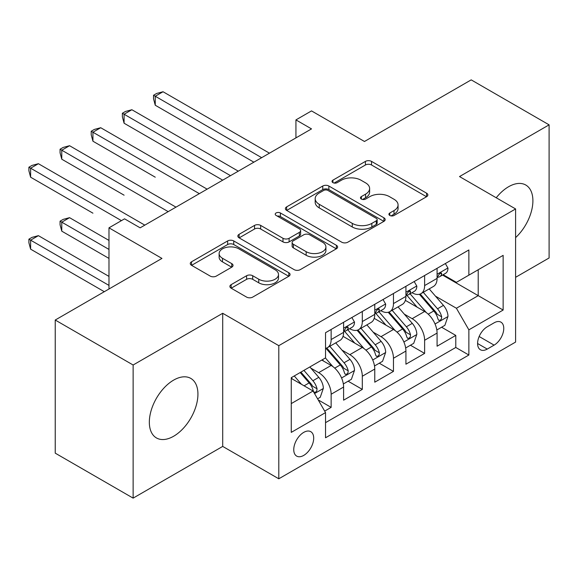 <?xml version="1.0" encoding="UTF-8"?>
<svg xmlns="http://www.w3.org/2000/svg" width="578" height="578" viewBox="0 0 578 578"><rect width="100%" height="100%" fill="white"/><g stroke="black" fill="none" stroke-linecap="round" stroke-linejoin="round"><path stroke-width="0.87" d="M389.81 215.471A3.027 1.748 0 0 0 394.088 215.471L426.586 196.715A4.328 2.5 0 0 0 427.857 194.945A4.328 2.5 0 0 0 426.586 193.182L371.538 161.399A4.328 2.5 0 0 0 365.419 161.399L332.921 180.155A3.027 1.748 0 0 0 332.032 181.391A3.027 1.748 0 0 0 332.921 182.634A3.027 1.748 0 0 0 337.205 182.634L341.41 180.206A13.843 7.991 0 0 1 360.983 180.206L365.571 182.85A13.843 7.991 0 0 1 369.624 188.5A13.843 7.991 0 0 1 365.571 194.15L361.366 196.578A3.027 1.748 0 0 0 360.477 197.813A3.027 1.748 0 0 0 361.366 199.049A3.027 1.748 0 0 0 365.65 199.049L369.855 196.621A13.843 7.991 0 0 1 389.428 196.621L394.015 199.273A13.843 7.991 0 0 1 398.069 204.923A13.843 7.991 0 0 1 394.015 210.573L389.81 213A3.027 1.748 0 0 0 388.922 214.236A3.027 1.748 0 0 0 389.81 215.471L389.81 213M173.631 436.245A34.369 19.847 120 0 0 196.087 405.958A34.369 19.847 120 0 0 190.819 378.417A34.369 19.847 120 0 0 173.631 380.114A34.369 19.847 120 0 0 151.183 410.402A34.369 19.847 120 0 0 156.45 437.943A34.369 19.847 120 0 0 173.631 436.245M515.605 237.616A34.369 19.847 120 0 0 525.778 185.025A34.369 19.847 120 0 0 508.597 186.73A34.369 19.847 120 0 0 496.235 197.763M303.725 455.406A14.103 8.143 120 0 0 312.936 442.979A14.103 8.143 120 0 0 310.776 431.679A14.103 8.143 120 0 0 303.725 432.38A14.103 8.143 120 0 0 294.513 444.8A14.103 8.143 120 0 0 296.673 456.1A14.103 8.143 120 0 0 303.725 455.406M231.149 284.651A4.328 2.5 0 0 0 229.885 286.413A4.328 2.5 0 0 0 231.149 288.184L246.596 297.099A4.328 2.5 0 0 0 252.716 297.099L288.805 276.262A4.328 2.5 0 0 0 290.069 274.492A4.328 2.5 0 0 0 288.805 272.729L233.75 240.947A4.328 2.5 0 0 0 227.631 240.947L191.542 261.783A4.328 2.5 0 0 0 190.278 263.546A4.328 2.5 0 0 0 191.542 265.316L210.204 276.082A4.328 2.5 0 0 0 216.316 276.082L231.764 267.166A4.328 2.5 0 0 0 233.028 265.403A4.328 2.5 0 0 0 231.764 263.633L222.508 258.294A11.567 6.683 0 0 1 219.12 253.569A11.567 6.683 0 0 1 226.265 247.398A11.567 6.683 0 0 1 238.873 248.851L275.114 269.774A11.567 6.683 0 0 1 278.502 274.492A11.567 6.683 0 0 1 271.364 280.67A11.567 6.683 0 0 1 258.756 279.217L252.716 275.735A4.328 2.5 0 0 0 246.596 275.735L231.149 284.651L231.149 288.184M515.605 277.31L549.1 257.969L549.1 124.848L471.2 79.872L364.48 141.487L311.513 110.904L295.936 119.899L311.513 128.894L140.136 227.833L124.559 218.838L108.982 227.833L108.982 289M133.128 365.007L133.128 498.128L222.711 446.411L222.711 313.283L133.128 365.007L55.228 320.031L161.948 258.417L108.982 227.833M222.711 313.283L278.798 345.666L515.605 208.947L515.605 342.068L278.798 478.794L278.798 345.666M549.1 124.848L459.517 176.565L515.605 208.947M341.714 242.182A4.328 2.5 0 0 0 347.833 242.182L383.922 221.345A4.328 2.5 0 0 0 385.186 219.582A4.328 2.5 0 0 0 383.922 217.812L328.868 186.029A4.328 2.5 0 0 0 322.755 186.029L286.659 206.866A4.328 2.5 0 0 0 285.395 208.629A4.328 2.5 0 0 0 286.659 210.399L341.714 242.182M277.317 216.129A3.027 1.748 0 0 1 280.395 216.555L280.395 212.957L336.36 245.274A4.328 2.5 0 0 1 337.631 247.037A4.328 2.5 0 0 1 336.36 248.8L300.271 269.637A4.328 2.5 0 0 1 294.159 269.637L239.104 237.854L239.104 234.321A4.328 2.5 0 0 0 237.84 236.091A4.328 2.5 0 0 0 239.104 237.854M239.104 234.321L254.551 225.406A4.328 2.5 0 0 1 260.664 225.406L282.989 238.295A4.328 2.5 0 0 0 289.108 238.295L299.353 232.385A4.328 2.5 0 0 0 300.625 230.615A4.328 2.5 0 0 0 299.353 228.852L276.111 215.428A3.027 1.748 0 0 1 275.222 214.192A3.027 1.748 0 0 1 277.093 212.581A3.027 1.748 0 0 1 280.395 212.957M133.128 498.128L55.228 453.152L55.228 320.031M324.677 411.103L331.143 407.374L318.211 399.904M310.856 368.135L318.68 372.651A17.629 10.18 60 0 1 331.143 394.239L343.607 387.043L343.607 400.178L362.305 389.384L348.122 381.198M342.017 350.145L349.834 354.661A17.629 10.18 60 0 1 362.305 376.249L374.768 369.053L374.768 382.188L393.459 371.394L379.284 363.208M373.171 332.155L380.996 336.671A17.629 10.18 60 0 1 393.459 358.259L405.922 351.063L405.922 364.198L424.62 353.404L424.62 340.269A17.629 10.18 -120 0 0 412.157 318.68L404.333 314.165M410.445 345.218L424.62 353.404M343.607 387.043A17.629 10.18 -120 0 0 331.143 365.455L321.794 360.058M374.768 369.053A17.629 10.18 -120 0 0 362.305 347.465L343.029 336.338M405.922 351.063A17.629 10.18 -120 0 0 393.459 329.474L374.19 318.348M494.103 322.82L487.247 326.78A13.662 7.89 120 0 0 478.324 338.816A13.662 7.89 120 0 0 480.419 349.762A13.662 7.89 120 0 0 487.247 349.083L494.103 345.131A13.662 7.89 120 0 0 503.026 333.087A13.662 7.89 120 0 0 500.931 322.141A13.662 7.89 120 0 0 494.103 322.82M291.261 403.596L313.074 391.003L325.537 412.591L325.537 437.777L468.866 355.022L468.866 329.836L456.403 308.247L435.494 296.174M325.537 412.591L291.261 432.38L291.261 377.687L325.537 357.898L325.537 332.711L468.866 249.963L468.866 275.15L503.142 255.36L503.142 310.046L468.866 329.836M349.676 328.665L349.834 328.759A17.629 10.18 60 0 0 358.649 329.626L371.112 322.437A17.629 10.18 -120 0 0 374.768 314.367L374.768 304.288M380.837 310.675L380.996 310.769A17.629 10.18 60 0 0 389.81 311.643L402.274 304.447A17.629 10.18 -120 0 0 405.922 296.377L405.922 286.298M325.537 422.663L455.782 347.465L455.782 335.413L437.084 346.208L437.084 333.072A17.629 10.18 -120 0 0 424.62 311.484L405.351 300.365M411.991 292.685L412.157 292.779A17.629 10.18 -120 0 0 420.972 293.653A17.629 10.18 -120 0 0 424.62 285.583L424.62 275.504M420.972 293.653L433.435 286.457A17.629 10.18 -120 0 0 437.084 278.386L437.084 268.315M331.143 329.474L331.143 339.553A17.629 10.18 60 0 1 327.495 347.616A17.629 10.18 60 0 1 325.537 348.332M327.495 347.616L339.958 340.42A17.629 10.18 -120 0 0 343.607 332.357L343.607 322.278M362.305 311.484L362.305 321.563A17.629 10.18 60 0 1 358.649 329.626M393.459 293.494L393.459 303.573A17.629 10.18 60 0 1 389.81 311.643M393.459 358.259L393.459 371.394M362.305 376.249L362.305 389.384M331.143 394.239L331.143 407.374M313.074 391.003L291.261 378.409M456.403 308.247L478.216 295.654L478.216 269.753L503.142 255.36M442.531 275.056L503.142 310.046M443.153 274.695L456.403 282.346L468.866 275.15M222.711 446.411L278.798 478.794M295.936 119.899L295.936 137.889M441.599 327.227L455.782 335.413M455.782 347.465L468.866 355.022M391.017 215.905L394.015 214.171A13.843 7.991 0 0 0 398.069 208.521L398.069 204.923M369.624 188.5L369.624 192.098A13.843 7.991 0 0 1 365.571 197.748L362.572 199.482M426.528 196.744L371.538 164.997A4.328 2.5 0 0 0 365.419 164.997L334.135 183.06M383.864 221.381L328.868 189.627A4.328 2.5 0 0 0 322.755 189.627L286.717 210.428M376.278 220.818A3.027 1.748 0 0 0 377.159 219.582A3.027 1.748 0 0 0 376.278 218.347L327.95 190.444A3.027 1.748 0 0 0 323.673 190.444L319.237 193.001A13.843 7.991 0 0 0 315.183 198.659A13.843 7.991 0 0 0 319.237 204.309L352.269 223.375A13.843 7.991 0 0 0 371.842 223.375L376.278 220.818L376.278 224.416A3.027 1.748 0 0 0 377.159 223.18L377.159 219.582M315.183 198.659L315.183 202.249A13.843 7.991 0 0 0 319.237 207.907L319.237 204.309M376.278 224.416L371.842 226.973A13.843 7.991 0 0 1 352.269 226.973L319.237 207.907M239.162 237.89L254.551 229.004L254.551 225.406M300.625 230.615L300.625 234.213A4.328 2.5 0 0 1 299.353 235.983L289.108 241.893A4.328 2.5 0 0 1 282.989 241.893L260.664 229.004A4.328 2.5 0 0 0 254.551 229.004M280.395 216.555L336.302 248.836M306.159 251.676A11.567 6.683 0 0 0 318.767 253.121A11.567 6.683 0 0 0 325.913 246.951A11.567 6.683 0 0 0 322.524 242.225L309.75 234.856A4.328 2.5 0 0 0 303.638 234.856L293.393 240.766A4.328 2.5 0 0 0 292.121 242.536A4.328 2.5 0 0 0 293.393 244.299L306.159 251.676L306.159 255.274A11.567 6.683 0 0 0 318.767 256.719A11.567 6.683 0 0 0 325.913 250.549L325.913 246.951M292.121 242.536L292.121 246.134A4.328 2.5 0 0 0 293.393 247.897L293.393 244.299M306.159 255.274L293.393 247.897M278.502 274.492L278.502 278.09A11.567 6.683 0 0 1 271.364 284.268A11.567 6.683 0 0 1 258.756 282.815L252.716 279.333A4.328 2.5 0 0 0 246.596 279.333L231.207 288.212M219.12 253.569L219.12 257.167A11.567 6.683 0 0 0 222.508 261.892L222.508 258.294M231.706 267.202L222.508 261.892M288.747 276.291L233.75 244.545A4.328 2.5 0 0 0 227.631 244.545L191.6 265.345M436.824 329.987L444.872 325.342L447.986 316.347A11.676 6.741 -120 0 0 443.442 305.379L429.201 288.899M426.354 312.626L410.077 293.79M417.092 307.142L407.649 296.211A27.982 16.155 -120 0 0 406.782 295.235M155.251 177.193L92.935 141.213L92.935 132.218L100.724 127.724L207.126 189.158M419.382 294.281L433.782 310.957A11.676 6.741 60 0 1 437.943 318.998L438.796 320.385L440.371 320.161L441.426 318.875L441.686 316.838A11.676 6.741 -120 0 0 437.517 308.796L423.284 292.316M420.228 294.014L435.704 311.925A5.946 3.432 60 0 1 437.199 314.251L441.686 316.838M445.342 263.546L447.986 268.134A11.676 6.741 60 0 1 445.573 273.3L439.648 276.718A11.676 6.741 -120 0 0 441.686 274.023L441.44 272.989L439.981 273.278L437.943 276.183A11.676 6.741 60 0 1 437.084 277.845M261.661 157.678L155.251 96.244L163.039 91.743L269.449 153.177M437.474 277.259L437.517 277.259A11.676 6.741 -120 0 0 439.648 276.718M253.865 162.172L155.251 105.239L155.251 96.244L153.538 95.254L156.652 93.455L163.039 91.743M155.251 105.239L153.538 98.852L153.538 95.254M405.662 347.978L413.711 343.332L416.832 334.33A11.676 6.741 -120 0 0 412.28 323.369L398.047 306.889M395.193 330.616L378.922 311.78M385.931 325.132L376.488 314.194A27.982 16.155 -120 0 0 375.621 313.225M124.089 195.183L61.774 159.203L61.774 150.208L69.562 145.714L175.972 207.148M388.221 312.272L402.62 328.947A11.676 6.741 60 0 1 406.782 336.988L407.635 338.376L409.21 338.152L410.272 336.866L410.525 334.828A11.676 6.741 -120 0 0 406.363 326.787L392.122 310.307M389.066 312.004L404.542 329.915A5.946 3.432 60 0 1 406.038 332.242L410.525 334.828M374.501 365.968L382.557 361.315L385.671 352.32A11.676 6.741 -120 0 0 381.119 341.36L366.886 324.872M364.032 348.606L347.761 329.763M354.776 343.122L345.333 332.184A27.982 16.155 -120 0 0 344.466 331.208M92.928 213.174L30.612 177.193L30.612 168.198L38.401 163.704L144.811 225.138M357.067 330.262L371.466 346.937A11.676 6.741 60 0 1 375.628 354.979L376.473 356.366L378.055 356.142L379.11 354.856L379.363 352.818A11.676 6.741 -120 0 0 375.201 344.777L360.968 328.297M357.912 329.987L373.381 347.905A5.946 3.432 60 0 1 374.884 350.232L379.363 352.818M343.346 383.958L351.395 379.305L354.509 370.31A11.676 6.741 -120 0 0 349.965 359.35L335.724 342.862M332.877 366.596L325.421 357.963M323.615 361.113L322.401 359.704M108.982 240.426L69.562 217.675L61.774 222.169L61.774 231.164L108.982 258.417M325.905 348.252L340.305 364.928A11.676 6.741 60 0 1 344.466 372.969L345.319 374.356L346.894 374.132L347.949 372.846L348.209 370.809A11.676 6.741 -120 0 0 344.04 362.767L329.807 346.28M326.751 347.978L342.227 365.896A5.946 3.432 60 0 1 343.722 368.222L348.209 370.809M61.774 231.164L60.061 224.777L60.061 221.179L108.982 249.421M60.061 221.179L63.175 219.38L69.562 217.675M317.589 398.827L320.234 397.296L323.355 388.3A11.676 6.741 -120 0 0 318.803 377.34L309.844 366.958M301.478 384.305L294.26 375.953M292.454 379.096L291.261 377.716M108.982 276.407L38.401 235.665L30.612 240.159L30.612 249.154L104.3 291.695M300.184 372.535L309.143 382.911A11.676 6.741 60 0 1 313.305 390.959L314.157 392.339L315.733 392.122L316.795 390.836L317.047 388.799A11.676 6.741 -120 0 0 312.886 380.757L303.92 370.375M300.907 372.116L311.065 383.886A5.946 3.432 60 0 1 312.561 386.212L317.047 388.799M30.612 249.154L28.9 242.767L28.9 239.169L108.982 285.402M28.9 239.169L32.014 237.37L38.401 235.665M414.18 281.537L416.832 286.117A11.676 6.741 60 0 1 414.412 291.29L408.494 294.708A11.676 6.741 -120 0 0 410.525 292.013L410.279 290.98L408.819 291.269L406.782 294.173A11.676 6.741 60 0 1 405.922 295.835M230.499 175.669L124.089 114.234L131.878 109.733L238.288 171.167M406.312 295.25L406.363 295.25A11.676 6.741 -120 0 0 408.494 294.708M222.711 180.163L124.089 123.23L124.089 114.234L122.377 113.245L125.491 111.446L131.878 109.733M124.089 123.23L122.377 116.843L122.377 113.245M383.019 299.52L385.671 304.107A11.676 6.741 60 0 1 383.25 309.273L377.333 312.698A11.676 6.741 -120 0 0 379.363 310.003L379.117 308.97L377.658 309.259L375.628 312.163A11.676 6.741 60 0 1 374.768 313.825M199.338 193.652L91.216 131.235L94.337 129.436L100.724 127.724M375.158 313.24L375.201 313.24A11.676 6.741 -120 0 0 377.333 312.698M92.935 141.213L91.216 134.833L91.216 131.235M351.865 317.51L354.509 322.098A11.676 6.741 60 0 1 352.096 327.264L346.171 330.681A11.676 6.741 -120 0 0 348.209 327.993L347.963 326.96L346.504 327.249L344.466 330.154A11.676 6.741 60 0 1 343.607 331.815M168.184 211.642L60.061 149.218L63.175 147.419L69.562 145.714M343.997 331.23L344.04 331.23A11.676 6.741 -120 0 0 346.171 330.681M61.774 159.203L60.061 152.816L60.061 149.218M121.445 220.637L28.9 167.208L32.014 165.409L38.401 163.704M30.612 177.193L28.9 170.806L28.9 167.208M318.68 372.651L331.143 365.455M349.834 354.661L362.305 347.465M380.996 336.671L393.459 329.474M412.157 318.68L424.62 311.484M424.62 285.583L437.084 278.386M331.143 339.553L343.607 332.357M362.305 321.563L374.768 314.367M393.459 303.573L405.922 296.377M424.62 340.269L437.084 333.072M479.162 336.504L494.103 345.131M477.587 343.513L487.247 349.083M394.015 214.171L394.015 210.573M361.366 199.049L361.366 196.578M365.571 197.748L365.571 194.15M332.921 182.634L332.921 180.155M365.419 164.997L365.419 161.399M371.538 164.997L371.538 161.399M426.586 196.715L426.586 193.182M286.659 210.399L286.659 206.866M322.755 189.627L322.755 186.029M328.868 189.627L328.868 186.029M383.922 221.345L383.922 217.812M352.269 226.973L352.269 223.375M371.842 226.973L371.842 223.375M260.664 229.004L260.664 225.406M282.989 241.893L282.989 238.295M289.108 241.893L289.108 238.295M299.353 235.983L299.353 232.385M336.36 248.8L336.36 245.274M246.596 279.333L246.596 275.735M252.716 279.333L252.716 275.735M258.756 282.815L258.756 279.217M231.764 267.166L231.764 263.633M191.542 265.316L191.542 261.783M227.631 244.545L227.631 240.947M233.75 244.545L233.75 240.947M288.805 276.262L288.805 272.729M435.039 323.998L447.914 316.571M437.517 308.796L443.442 305.379M428.211 314.172L433.782 310.957M447.914 267.997L437.084 274.247M440.176 273.156L441.686 274.023M403.885 341.988L416.752 334.561M406.363 326.787L412.28 323.369M397.05 332.162L402.62 328.947M372.723 359.978L385.591 352.551M375.201 344.777L381.119 341.36M365.896 350.152L371.466 346.937M341.562 377.969L354.437 370.541M344.04 362.767L349.965 359.35M334.734 368.143L340.305 364.928M314.548 393.567L323.275 388.524M312.886 380.757L318.803 377.34M304.107 385.822L309.143 382.911M416.752 285.987L405.922 292.237M409.014 291.146L410.525 292.013M385.591 303.977L374.768 310.227M377.86 309.136L379.363 310.003M354.437 321.968L343.607 328.217M346.699 327.126L348.209 327.993"/></g></svg>
